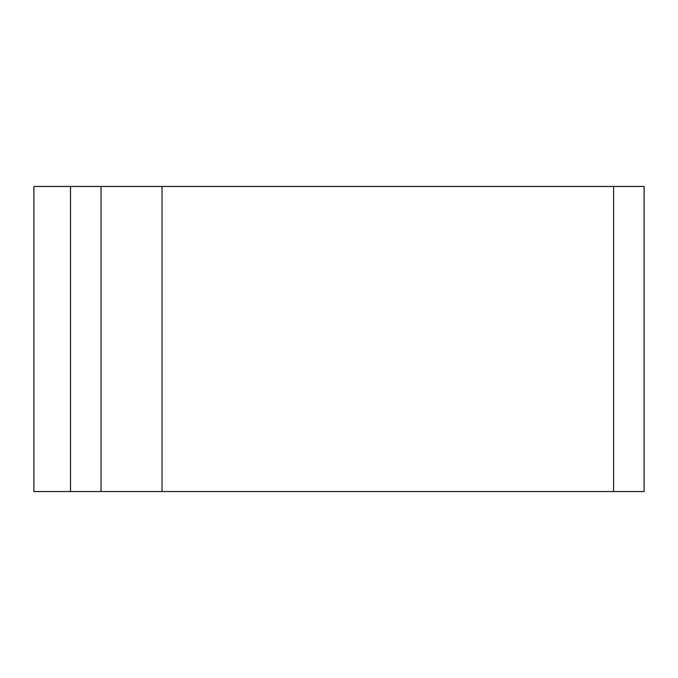 <?xml version="1.0" encoding="UTF-8"?>
<svg xmlns="http://www.w3.org/2000/svg" width="678" height="678" viewBox="0 0 678 678"><rect width="100%" height="100%" fill="white"/><g stroke="black" fill="none" stroke-linecap="round" stroke-linejoin="round"><path stroke-width="1.02" d="M162.042 186.45L33.9 186.45L33.9 491.55L644.1 491.55L644.1 186.45L162.042 186.45L162.042 491.55M101.022 186.45L101.022 491.55L101.022 186.45M613.59 186.45L613.59 491.55M70.512 186.45L70.512 491.55"/></g></svg>
